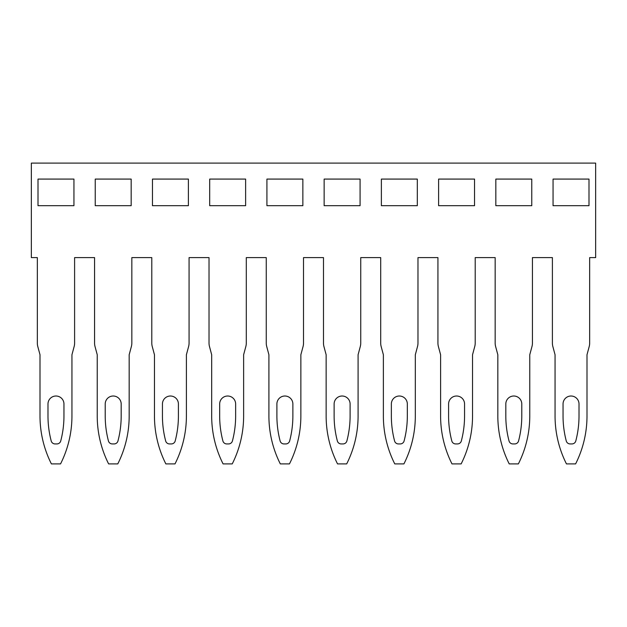<?xml version="1.0" encoding="UTF-8"?>
<svg xmlns="http://www.w3.org/2000/svg" width="627" height="627" viewBox="0 0 627 627"><rect width="100%" height="100%" fill="white"/><g stroke="black" fill="none" stroke-linecap="round" stroke-linejoin="round"><path stroke-width="0.94" d="M495.165 257.603L475.203 257.603L475.203 343.071A13.308 13.308 0 0 1 474.749 346.519L472.539 354.757L472.539 415.975A106.472 106.472 0 0 1 461.151 463.894L451.989 463.894A106.472 106.472 0 0 1 440.601 415.975L440.601 354.757L438.391 346.519A13.308 13.308 0 0 1 437.936 343.071L437.936 257.603L417.974 257.603L417.974 343.071A13.308 13.308 0 0 1 417.519 346.519L415.317 354.757L415.317 415.975A106.472 106.472 0 0 1 403.921 463.894L394.759 463.894A106.472 106.472 0 0 1 383.371 415.975L383.371 354.757L381.161 346.519A13.308 13.308 0 0 1 380.707 343.071L380.707 257.603L360.744 257.603L360.744 343.071A13.308 13.308 0 0 1 360.29 346.519L358.088 354.757L358.088 415.975A106.472 106.472 0 0 1 346.692 463.894L337.53 463.894A106.472 106.472 0 0 1 326.142 415.975L326.142 354.757L323.932 346.519A13.308 13.308 0 0 1 323.485 343.071L323.485 257.603L303.515 257.603L303.515 343.071A13.308 13.308 0 0 1 303.068 346.519L300.858 354.757L300.858 415.975A106.472 106.472 0 0 1 289.47 463.894L280.308 463.894A106.472 106.472 0 0 1 268.912 415.975L268.912 354.757L266.71 346.519A13.308 13.308 0 0 1 266.256 343.071L266.256 257.603L246.293 257.603L246.293 343.071A13.308 13.308 0 0 1 245.839 346.519L243.629 354.757L243.629 415.975A106.472 106.472 0 0 1 232.241 463.894L223.079 463.894A106.472 106.472 0 0 1 211.683 415.975L211.683 354.757L209.481 346.519A13.308 13.308 0 0 1 209.026 343.071L209.026 257.603L189.064 257.603L189.064 343.071A13.308 13.308 0 0 1 188.609 346.519L186.399 354.757L186.399 415.975A106.472 106.472 0 0 1 175.011 463.894L165.849 463.894A106.472 106.472 0 0 1 154.461 415.975L154.461 354.757L152.251 346.519A13.308 13.308 0 0 1 151.797 343.071L151.797 257.603L131.835 257.603L131.835 343.071A13.308 13.308 0 0 1 131.38 346.519L129.17 354.757L129.17 415.975A106.472 106.472 0 0 1 117.782 463.894L108.62 463.894A106.472 106.472 0 0 1 97.232 415.975L97.232 354.757L95.022 346.519A13.308 13.308 0 0 1 94.567 343.071L94.567 257.603L74.605 257.603L74.605 343.071A13.308 13.308 0 0 1 74.151 346.519L71.94 354.757L71.94 415.975A106.472 106.472 0 0 1 60.553 463.894L51.39 463.894A106.472 106.472 0 0 1 40.003 415.975L40.003 354.757L37.792 346.519A13.308 13.308 0 0 1 37.338 343.071L37.338 257.603L31.35 257.603L31.35 163.106L595.65 163.106L595.65 257.603L589.662 257.603L589.662 343.071A13.308 13.308 0 0 1 589.208 346.519L586.997 354.757L586.997 415.975A106.472 106.472 0 0 1 575.61 463.894L566.447 463.894A106.472 106.472 0 0 1 555.06 415.975L555.06 354.757L552.849 346.519A13.308 13.308 0 0 1 552.395 343.071L552.395 257.603L532.433 257.603L532.433 343.071A13.308 13.308 0 0 1 531.978 346.519L529.768 354.757L529.768 415.975A106.472 106.472 0 0 1 518.38 463.894L509.218 463.894A106.472 106.472 0 0 1 497.83 415.975L497.83 354.757L495.62 346.519A13.308 13.308 0 0 1 495.165 343.071L495.165 257.603M495.832 205.695L531.767 205.695L531.767 179.079L495.832 179.079L495.832 205.695M553.061 179.079L553.061 205.695L588.996 205.695L588.996 179.079L553.061 179.079M324.143 205.695L360.078 205.695L360.078 179.079L324.143 179.079L324.143 205.695M438.602 205.695L474.537 205.695L474.537 179.079L438.602 179.079L438.602 205.695M381.373 205.695L417.308 205.695L417.308 179.079L381.373 179.079L381.373 205.695M448.587 404L448.587 415.975A98.486 98.486 0 0 0 451.801 440.946A3.989 3.989 0 0 0 455.664 443.932L457.475 443.932A3.989 3.989 0 0 0 461.339 440.946A98.486 98.486 0 0 0 464.56 415.975L464.56 404A7.986 7.986 0 0 0 456.574 396.013A7.986 7.986 0 0 0 448.587 404M391.358 404L391.358 415.975A98.486 98.486 0 0 0 394.571 440.946A3.989 3.989 0 0 0 398.435 443.932L400.245 443.932A3.989 3.989 0 0 0 404.109 440.946A98.486 98.486 0 0 0 407.331 415.975L407.331 404A7.986 7.986 0 0 0 399.344 396.013A7.986 7.986 0 0 0 391.358 404M570.123 443.932A3.989 3.989 0 0 1 566.259 440.946A98.486 98.486 0 0 1 563.046 415.975L563.046 404A7.986 7.986 0 0 1 571.025 396.013A7.986 7.986 0 0 1 579.011 404L579.011 415.975A98.486 98.486 0 0 1 575.798 440.946A3.989 3.989 0 0 1 571.934 443.932L570.123 443.932M505.817 404L505.817 415.975A98.486 98.486 0 0 0 509.03 440.946A3.989 3.989 0 0 0 512.894 443.932L514.704 443.932A3.989 3.989 0 0 0 518.568 440.946A98.486 98.486 0 0 0 521.782 415.975L521.782 404A7.986 7.986 0 0 0 513.803 396.013A7.986 7.986 0 0 0 505.817 404M334.128 415.975L334.128 404A7.986 7.986 0 0 1 342.115 396.013A7.986 7.986 0 0 1 350.101 404L350.101 415.975A98.486 98.486 0 0 1 346.88 440.946A3.989 3.989 0 0 1 343.016 443.932L341.206 443.932A3.989 3.989 0 0 1 337.35 440.946A98.486 98.486 0 0 1 334.128 415.975M209.692 205.695L245.627 205.695L245.627 179.079L209.692 179.079L209.692 205.695M219.669 404L219.669 415.975A98.486 98.486 0 0 0 222.891 440.946A3.989 3.989 0 0 0 226.755 443.932L228.565 443.932A3.989 3.989 0 0 0 232.429 440.946A98.486 98.486 0 0 0 235.642 415.975L235.642 404A7.986 7.986 0 0 0 227.656 396.013A7.986 7.986 0 0 0 219.669 404M283.984 443.932A3.989 3.989 0 0 1 280.12 440.946A98.486 98.486 0 0 1 276.899 415.975L276.899 404A7.986 7.986 0 0 1 284.885 396.013A7.986 7.986 0 0 1 292.872 404L292.872 415.975A98.486 98.486 0 0 1 289.65 440.946A3.989 3.989 0 0 1 285.794 443.932L283.984 443.932M266.922 179.079L266.922 205.695L302.857 205.695L302.857 179.079L266.922 179.079M152.463 205.695L188.398 205.695L188.398 179.079L152.463 179.079L152.463 205.695M162.44 404L162.44 415.975A98.486 98.486 0 0 0 165.661 440.946A3.989 3.989 0 0 0 169.525 443.932L171.336 443.932A3.989 3.989 0 0 0 175.199 440.946A98.486 98.486 0 0 0 178.413 415.975L178.413 404A7.986 7.986 0 0 0 170.426 396.013A7.986 7.986 0 0 0 162.44 404M95.233 205.695L131.168 205.695L131.168 179.079L95.233 179.079L95.233 205.695M105.218 404L105.218 415.975A98.486 98.486 0 0 0 108.432 440.946A3.989 3.989 0 0 0 112.296 443.932L114.106 443.932A3.989 3.989 0 0 0 117.97 440.946A98.486 98.486 0 0 0 121.183 415.975L121.183 404A7.986 7.986 0 0 0 113.197 396.013A7.986 7.986 0 0 0 105.218 404M38.004 205.695L73.939 205.695L73.939 179.079L38.004 179.079L38.004 205.695M47.989 415.975L47.989 404A7.986 7.986 0 0 1 55.975 396.013A7.986 7.986 0 0 1 63.954 404L63.954 415.975A98.486 98.486 0 0 1 60.741 440.946A3.989 3.989 0 0 1 56.877 443.932L55.066 443.932A3.989 3.989 0 0 1 51.202 440.946A98.486 98.486 0 0 1 47.989 415.975"/></g></svg>
